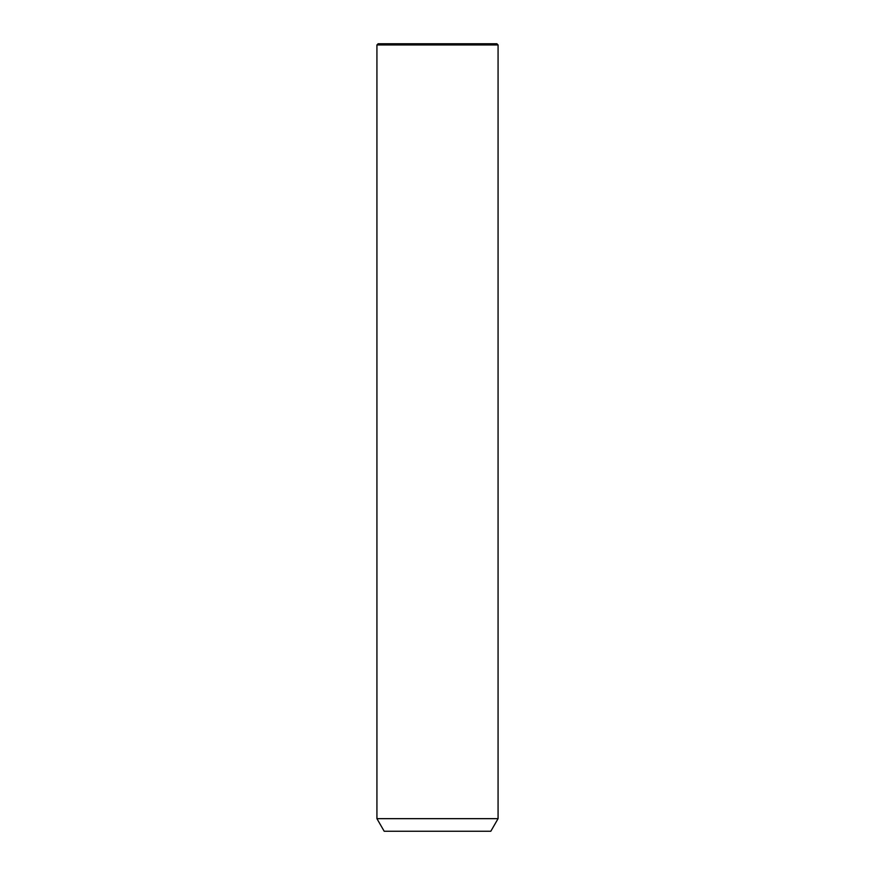 <?xml version="1.0" encoding="UTF-8"?>
<svg xmlns="http://www.w3.org/2000/svg" width="875" height="875" viewBox="0 0 875 875"><rect width="100%" height="100%" fill="white"/><g stroke="black" fill="none" stroke-linecap="round" stroke-linejoin="round"><path stroke-width="1.31" d="M384.344 818.661L498.072 818.661L498.072 44.964L376.928 44.964L376.928 818.661L384.344 818.661M376.928 818.661L384.191 831.25L490.809 831.25L498.072 818.661M376.928 44.964L378.131 43.75L496.869 43.75L498.072 44.964"/></g></svg>
